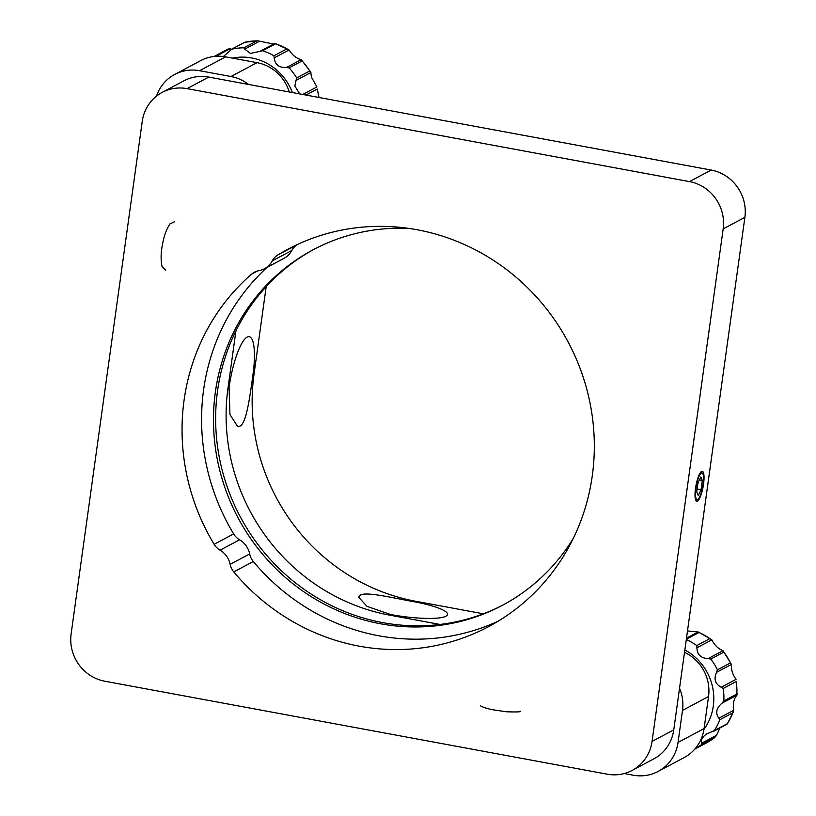 <?xml version="1.0" encoding="UTF-8"?>
<svg xmlns="http://www.w3.org/2000/svg" width="816" height="816" viewBox="0 0 816 816"><rect width="100%" height="100%" fill="white"/><g stroke="black" fill="none" stroke-linecap="round" stroke-linejoin="round"><path stroke-width="1.22" d="M701.352 473.025A13.566 3.233 100.5 0 0 696.13 486.897A13.566 3.233 100.5 0 0 697.058 499.576A13.566 3.233 100.5 0 0 697.69 499.453A13.566 3.233 100.5 0 0 702.913 485.581A13.566 3.233 100.5 0 0 701.995 472.903A13.566 3.233 100.5 0 0 701.352 473.025M503.401 604.789A201.399 192.178 62 0 1 299.472 585.949A201.399 192.178 62 0 1 217.556 390.823A201.399 192.178 62 0 1 314.211 249.206M573.383 538.223A201.399 192.178 62 0 1 502.319 605.37A201.399 192.178 62 0 1 297.82 587.479A201.399 192.178 62 0 1 215.383 391.976A201.399 192.178 62 0 1 313.12 249.778A201.399 192.178 62 0 1 408.51 228.358M233.784 571.904A16.442 15.688 62 0 1 230.143 564.335L249.676 553.952A16.442 15.688 -118 0 0 253.317 561.51L233.784 571.904A213.731 203.949 -118 0 0 488.58 626.647A213.731 203.949 -118 0 0 592.294 475.738A213.731 203.949 -118 0 0 504.818 268.26A213.731 203.949 -118 0 0 287.793 249.278A213.731 203.949 -118 0 0 277.756 255.01L297.289 244.627A16.442 15.688 -118 0 0 291.781 250.502L272.248 260.885A16.442 15.688 62 0 1 277.756 255.01M253.317 561.51A213.731 203.949 -118 0 0 498.199 621.17M162.19 92.381L183.896 80.835A41.106 39.219 62 0 1 208.753 77.081L711.175 170.054A41.106 39.219 62 0 1 744.875 217.352L673.761 729.871A41.106 39.219 62 0 1 653.81 758.89L632.104 770.437A41.106 39.219 62 0 1 607.247 774.19L104.825 681.217A41.106 39.219 62 0 1 71.125 633.92L142.239 121.4A41.106 39.219 62 0 1 162.19 92.381A41.106 39.219 62 0 1 187.048 88.628L689.479 181.601A41.106 39.219 62 0 1 723.17 228.898L652.055 741.418A41.106 39.219 62 0 1 632.104 770.437M230.143 564.335A20.553 19.615 -118 0 0 220.055 550.178A16.442 15.688 62 0 1 214.118 544.303L233.651 533.909A16.442 15.688 -118 0 0 239.588 539.794L220.055 550.178M257.53 270.994L251.603 274.145A213.731 203.949 -118 0 0 214.118 544.303M251.603 274.145A16.442 15.688 62 0 1 254.388 272.228A16.442 15.688 62 0 1 258.845 270.698A20.553 19.615 -118 0 0 264.404 268.78A20.553 19.615 -118 0 0 272.248 260.885M267.107 267.342A213.731 203.949 -118 0 0 233.651 533.909M249.676 553.952A20.553 19.615 -118 0 0 239.588 539.794M264.404 268.78L283.937 258.386A20.553 19.615 -118 0 0 291.781 250.502M229.072 387.508L229.949 414.538L237.619 426.513L239.914 426.136C246.371 423.239 249.635 398.412 252.95 374.809A45.206 10.771 100.5 0 0 249.237 336.702A45.206 10.771 100.5 0 0 247.126 337.12A45.206 10.771 100.5 0 0 229.072 387.508L227.99 388.09L235.936 330.796M390.813 614.57A45.206 8.17 7.9 0 0 445.924 616.213A45.206 8.17 7.9 0 0 447.535 614.438A45.206 8.17 7.9 0 0 414.691 601.871C391.639 597.669 366.16 591.478 360.284 595.119L358.632 597.19L367.006 606.37L390.813 614.57L389.732 615.152A197.288 188.261 62 0 1 227.99 388.09M414.691 601.871L415.772 601.29A197.288 188.261 62 0 1 254.031 374.228L266.189 286.62M624.26 773.537L633.236 775.2A41.106 39.219 62 0 0 658.094 771.446L684.145 757.585A41.106 39.219 62 0 0 704.086 728.566L708.533 696.538A41.106 39.219 62 0 0 684.512 652.341M679.534 688.225A41.106 39.219 62 0 1 682.492 710.389L678.045 742.427A41.106 39.219 62 0 1 658.094 771.446M389.732 615.152L440.028 624.454M156.488 96.115A41.106 39.219 62 0 1 174.706 74.46A41.106 39.219 62 0 1 199.563 70.706L230.969 76.52A41.106 39.219 62 0 1 248.513 84.436M415.772 601.29L483.347 613.795M174.706 74.46L200.746 60.608A41.106 39.219 62 0 1 225.604 56.855L257.009 62.659A41.106 39.219 62 0 1 289.252 91.973M697.466 501.055A15.208 3.621 -79.5 0 1 695.507 488.376A15.208 3.621 -79.5 0 1 701.576 471.424A15.208 3.621 -79.5 0 1 703.076 471.903A15.208 3.621 -79.5 0 1 703.086 486.897A15.208 3.621 -79.5 0 1 697.711 500.902A15.208 3.621 -79.5 0 1 697.466 501.055M698.241 495.485L696.711 492.017L697.996 482.766L700.811 476.993L702.331 480.461L701.056 489.712L698.241 495.485M697.129 488.988L701.056 489.712M699.383 479.92L702.331 480.461M296.024 80.427L296.677 77.928L309.692 71.002L310.916 72.502L296.024 80.427L294.841 86.006L299.666 93.901M302.767 94.472L316.945 86.935L311.457 77.173L310.723 71.992L301.226 59.639C296.453 58.446 292.403 55.213 289.088 49.949L274.196 57.875C274.931 64.535 278.97 67.759 286.334 67.565L301.226 59.639L302.114 60.935L289.099 67.871L286.334 67.565M215.934 56.284L230.408 48.583L227.735 49.184L214.159 56.447A61.649 58.834 62 0 1 214.516 56.222L215.516 56.508M244.678 42.269L257.805 40.8L259.621 41.198L244.729 49.123L243.851 47.807L256.877 40.882A61.649 58.834 -118 0 0 244.841 42.259L230.948 49.552M273.656 44.044L259.621 41.198M274.625 43.534L275.614 43.809L274.625 43.534L275.614 43.809L262.599 50.735L259.733 51.459L274.686 43.493M274.196 57.875L273.921 55.763L286.946 48.827L289.088 49.949L275.135 43.462M318.719 97.43A61.649 58.834 -118 0 0 318.434 95.217A61.649 58.834 -118 0 0 317.23 89.046L319.046 97.492M244.729 49.123L250.379 53.417L259.733 51.459M243.851 47.807A61.649 58.834 62 0 0 231.815 49.184L223.625 56.273M719.865 719.722L718.825 718.213L733.717 710.287L732.89 712.796L719.865 719.722A61.649 58.834 62 0 1 714.326 730.606L706.187 734.216C702.27 737.205 700.75 740.204 701.627 743.213L716.519 735.287L719.987 727.913M686.48 638.143L697.986 632.023L687.49 630.901M709.828 638.612L711.827 639.846L696.925 647.771L696.803 645.548L709.828 638.612A61.649 58.834 -118 0 0 698.996 632.502L697.986 632.023L698.996 632.502L686.338 639.234M698.476 632.033L711.827 639.846C714.561 645.262 718.294 648.873 723.017 650.668L731.462 664.397L716.57 672.323C713.572 678.943 715.122 683.91 721.211 687.245L736.103 679.32C732.605 674.597 731.065 669.62 731.462 664.397L730.432 662.888A61.649 58.834 -118 0 0 723.823 652.147L710.807 659.073L708.125 658.594L723.017 650.668L723.823 652.147M733.717 710.287C732.737 703.718 733.798 698.72 736.889 695.273L736.848 694.028L736.889 695.273L721.997 703.198L723.823 700.954L736.848 694.028A61.649 58.834 -118 0 0 736.226 681.544L737.072 694.834M714.326 730.606L727.342 723.68A61.649 58.834 -118 0 0 732.89 712.796M716.519 735.287L714.694 737.531L701.668 744.467L701.627 743.213M706.421 742.917L714.694 737.531A61.649 58.834 -118 0 1 709.757 740.999A61.649 58.834 -118 0 1 706.421 742.917L694.824 749.088M706.901 733.808L706.187 734.216M721.997 703.198C716.305 708.033 715.244 713.041 718.825 718.213M736.226 681.544L723.211 688.469L721.211 687.245M716.57 672.323L717.417 669.824L730.432 662.888M696.925 647.771C697.078 654.575 700.811 658.186 708.125 658.594M689.479 181.601L711.175 170.054M723.17 228.898L744.875 217.352M187.048 88.628L208.753 77.081M652.055 741.418L673.761 729.871M252.95 374.809L254.031 374.228M678.045 742.427L704.086 728.566M682.492 710.389L708.533 696.538M230.969 76.52L257.009 62.659M199.563 70.706L225.604 56.855M292.393 92.555A53.428 50.99 -118 0 0 232.448 58.12M286.946 48.827A61.649 58.834 -118 0 0 275.614 43.809M309.692 71.002A61.649 58.834 -118 0 0 302.114 60.935M289.099 67.871A61.649 58.834 62 0 1 296.677 77.928M262.599 50.735A61.649 58.834 62 0 1 273.921 55.763M317.23 89.046L305.929 95.054M701.668 744.467A61.649 58.834 62 0 1 696.731 747.925A61.649 58.834 62 0 1 694.875 749.037M703.984 729.29A53.428 50.99 -118 0 0 684.848 649.954M723.211 688.469A61.649 58.834 62 0 1 723.823 700.954M710.807 659.073A61.649 58.834 62 0 1 717.417 669.824M686.287 639.56A61.649 58.834 62 0 1 696.803 645.548M520.404 711.277C520.822 711.96 516.089 712.123 506.216 711.766L491.671 709.583C480.022 706.778 480.196 705.299 480.563 705.748M165.638 270.218L162.068 266.557C160.67 260.008 160.813 252.695 162.486 244.616C163.843 236.385 166.311 229.49 169.901 223.941L174.614 221.717M231.061 49.501L244.565 42.31M733.482 711.674L727.24 723.996M727.066 724.159L713.051 731.605"/></g></svg>
